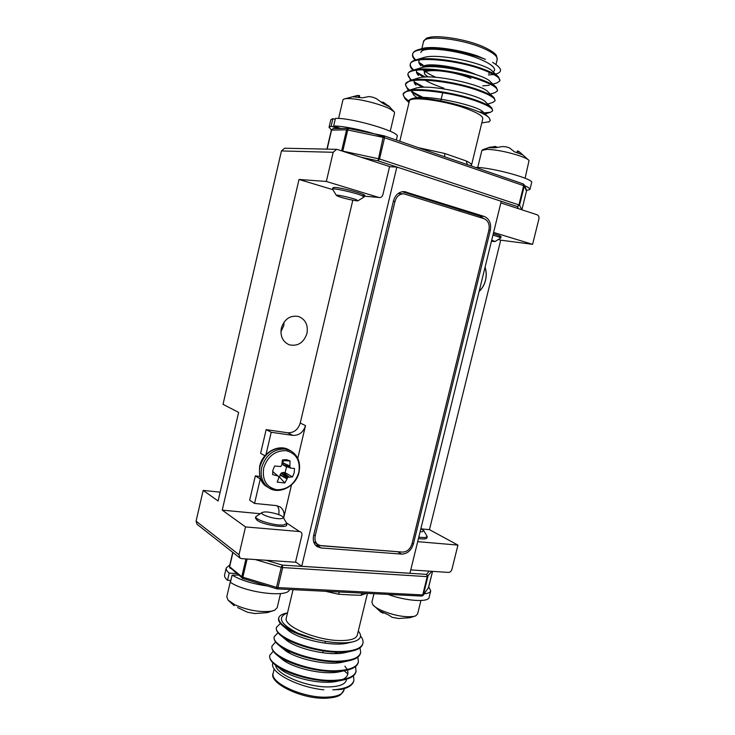 <?xml version="1.0" encoding="UTF-8"?>
<svg xmlns="http://www.w3.org/2000/svg" width="735" height="735" viewBox="0 0 735 735"><rect width="100%" height="100%" fill="white"/><g stroke="black" fill="none" stroke-linecap="round" stroke-linejoin="round"><path stroke-width="1.1" d="M393.455 200.931C395.338 194.757 398.967 191.642 404.323 191.596L484.282 216.476C489.437 218.837 491.439 223.513 490.273 230.505L413.392 543.992C411.251 550.506 407.346 553.878 401.677 554.116L321.02 547.942L317.097 546.61C313.808 544.139 312.651 540.482 313.606 535.631L393.455 200.931M402.22 191.697L479.863 216.017L484.282 216.476M483.602 218.552L479.863 216.017M315.471 545.159L398.829 551.81M291.492 484.907L283.738 517.725C284.665 512.957 283.434 509.355 280.053 506.893L276.314 505.607L254.549 503.429L249.661 500.177L255.33 475.912L259.767 476.427M279.53 514.95L278.684 514.399C279.41 511.082 278.923 508.197 277.224 505.744M254.549 503.429L260.282 478.963L255.33 475.912M265.987 454.579L271.215 432.272L292.861 435.386C299.099 435.579 303.316 432.318 305.512 425.602L297.776 458.318M284.408 475.664L284.794 475.132M264.903 455.783L260.613 453.339L266.153 429.635L287.679 432.759C293.871 432.952 298.061 429.727 300.238 423.066L352.818 200.214M271.215 432.272L266.153 429.635M301.727 566.299L409.928 573.263L501.242 201.298L396.854 167.038L301.727 566.299L295.58 561.871M396.854 167.038L389.541 166.716M459.55 211.046L459.862 209.751M281.349 328.086C280.072 336.207 282.699 341.775 289.25 344.798C297.822 346.571 303.73 342.776 306.973 333.405C308.287 325.035 305.484 319.394 298.557 316.491C290.215 315.067 284.473 318.935 281.349 328.086M280.908 331.797L283.71 325.798L284.123 321.994M332.845 189.648L299.007 179.469L222.236 510.136L245.518 526.921L239.013 554.714L240.005 558.049L241.576 558.637L295.488 562.229L301.874 535.402C302.195 533.215 301.414 531.929 299.522 531.543L286.87 523.155M240.005 558.049L197.035 524.257L196.08 521.152L239.013 554.714M286.384 524.257C289.939 528.97 263.984 525.497 257.066 520.261L255.486 518.046M245.518 526.921L299.522 531.543M222.236 510.136L260.098 513.701M410.755 569.91L448.497 572.418C450.132 572.326 451.281 571.316 451.924 569.368L457.942 545.094L429.47 529.659L500.71 240.161L498.413 239.472M332.955 187.645L335.151 187.425C345.119 188.105 373.748 196.824 362.144 195.593M364.367 196.153L378.892 197.476L326.34 181.462L299.007 179.469M378.892 197.476C380.831 197.825 382.163 196.897 382.889 194.683L389.587 166.542L337.393 149.481L336.538 149.334L333.166 152.292L326.34 181.462M333.166 152.292L281.45 150.941L284.61 148.231L336.538 149.334M500.71 240.161L532.599 244.332L538.884 219.012C539.242 216.917 538.672 215.511 537.193 214.804L500.847 202.915M493.295 233.693C501.481 236.1 503.098 237.102 498.146 236.698M532.599 244.332L493.598 232.444M220.142 492.174L203.172 490.401L196.08 521.152M281.45 150.941L223.017 404.333L238.627 412.399L218.102 500.985L203.172 490.401M421.155 528.869L429.47 529.659M426.713 537.184C427.522 538.93 424.766 539.398 418.445 538.58M417.691 541.649L457.942 545.094M321.213 545.765L318.053 544.699C315.37 542.687 314.424 539.711 315.205 535.769L394.998 201.408C396.542 196.374 399.491 193.847 403.864 193.829L484.034 218.69C488.224 220.601 489.85 224.405 488.913 230.092L411.986 543.872C410.24 549.164 407.071 551.912 402.458 552.095L321.213 545.765M318.053 544.699L313.634 541.658M398.076 193.535L403.864 193.829M346.314 680.334L346.378 680.077C345.184 684.34 339.368 686.619 328.912 686.903C307.478 687.537 276.351 674.666 275.57 665.221M276.406 627.736L276.36 627.956C275.983 630.207 277.435 632.706 280.724 635.444C290.665 644.108 321.103 653.112 341.858 652.193L352.782 650.879C358.634 649.474 361.969 647.131 362.787 643.832L362.879 643.474M280.393 623.464L276.516 627.286C272.749 636.326 313.606 652.809 342.023 651.504C354.683 650.953 361.666 648.178 362.952 643.162C363.375 640.938 362.585 638.559 360.563 636.032M353.462 675.741L353.912 680.279C352.506 685.783 345.441 688.971 332.735 689.843L341.251 689.43C348.583 687.831 352.745 685.002 353.755 680.941L353.829 680.61M269.791 655.592L269.736 655.831C269.295 658.597 271.077 661.601 275.092 664.844C285.988 673.83 314.819 682.181 334.884 680.968L344.164 679.801C351.1 678.249 355.051 675.538 356.006 671.68L355.648 666.452M273.273 651.238L269.892 655.161C265.932 665.056 306.559 682.135 335.05 680.279C347.747 679.489 354.784 676.402 356.172 671.018M271.996 646.313L271.941 646.552C271.518 649.143 273.19 651.973 276.966 655.05C287.56 663.944 316.914 672.507 337.2 671.386L347.058 670.164C353.618 668.657 357.357 666.075 358.267 662.41L358.349 662.06M275.625 641.986L272.097 645.881C268.202 655.491 308.911 672.369 337.374 670.697C350.062 669.989 357.072 667.003 358.432 661.739L357.826 657.145M274.201 637.034L274.146 637.254C273.751 639.68 275.313 642.344 278.831 645.247C289.103 654.031 319.008 662.814 339.524 661.794L349.924 660.526C356.126 659.074 359.663 656.603 360.527 653.13L360.609 652.772M277.995 632.725L274.302 636.593C270.471 645.918 311.254 662.593 339.699 661.105C352.368 660.48 359.369 657.595 360.692 652.459L360.003 647.829M366.544 593.329L360.802 595.304L351.165 594.964L338.513 594.229L325.513 591.289M367.454 593.375L357.339 634.994C356.264 638.743 350.531 640.598 340.13 640.562C316.776 640.562 283.085 626.156 286.301 618.016L293.054 589.672M229.568 566.336L230.073 568.311L231.47 568.256M232.949 552.5L229.623 566.74L241.787 576.699L242.789 578.564M241.787 577.572L229.577 567.218M345 592.263L421.66 596.076L423.406 594.79L428.579 587.531L432.566 571.361M339.368 591.978L338.513 594.229M360.802 595.304L362.428 593.127M278.62 618.429L278.565 618.64C278.216 620.735 279.566 623.069 282.626 625.641C289.213 630.997 300.22 635.564 315.646 639.321L297.51 633.037C280.301 624.015 276.902 617.308 287.312 612.935M285.437 613.376L284.665 613.578C281.22 614.497 279.245 615.967 278.73 617.97C278.225 622.554 284.482 627.571 297.51 633.037M323.869 689.816C297.445 687.243 268.725 671.946 272.933 662.906M344.155 670.779L347.866 673.94M275.092 664.844L280.301 669.015C290.803 677.808 321.397 685.149 337.503 681.17L342.859 680.068M342.786 679.434C347.297 677.238 348.84 674.124 347.407 670.081M346.902 669.015L344.88 666.176M280.063 657.283L282.222 659.323C292.521 668.124 324.227 675.713 340.296 671.597L342.767 670.917M285.97 639.027L285.299 639.211M282.001 647.544L284.151 649.611C294.211 658.404 327.057 666.259 343.061 662.024L345.597 661.307M288.772 629.748L287.789 629.978M283.958 637.796L286.099 639.909C295.911 648.683 329.896 656.796 345.817 652.441L351.633 651.136M285.933 628.067L288.056 630.207C297.62 638.945 332.744 647.305 348.565 642.849L352.258 641.995M358.294 631.034C362.493 636.106 360.784 639.689 353.186 641.784C343.842 643.832 331.329 643.006 315.646 639.321M420.907 52.598C421.192 45.763 458.796 49.879 480.736 59.498C490.511 63.761 495.124 67.372 494.563 70.34L493.203 71.947M492.625 110.7L491.798 107.935C489.675 105.711 484.282 103.084 475.618 100.061C454.156 92.362 417.498 87.162 407.319 90.763L403.23 93.896M403.193 94.163C403.175 96.212 405.114 98.49 408.982 100.98M484.007 112.878L490.631 112.234L492.588 110.838C493.111 108.394 487.397 105.05 475.444 100.805C448.626 91.213 403.285 86.5 403.102 94.429L404.93 98.628L409.165 101.908M418.307 49.677L422.257 48.528C431.261 45.699 456.913 49.07 477.107 55.805C457.041 49.41 428.229 46.369 418.307 49.677C415.146 50.596 413.3 51.937 412.776 53.692L412.721 53.912M412.684 54.169C412.537 55.943 413.575 57.854 415.799 59.902M418.867 62.346L423.02 64.965M477.107 55.805L485.477 59.397C458.787 48.96 413.098 45.166 412.601 54.418C412.197 56.154 413.033 58.047 415.11 60.114M419.216 63.412L422.846 65.672M492.937 84.139L497.163 82.834L499.883 80.878L498.661 77.083C496.309 74.685 491.136 72.002 483.143 69.026C462.388 61.069 426.87 56.163 415.532 59.985C412.592 60.849 410.883 62.089 410.396 63.715L410.35 63.927M410.305 64.184C410.185 65.975 411.324 67.905 413.741 69.981M416.451 72.058L425.317 77.074M499.883 80.878C500.517 78.002 494.875 74.299 482.959 69.77C456.242 59.544 410.635 55.52 410.222 64.441C409.845 66.049 410.626 67.822 412.565 69.751L413.024 70.192L412.565 69.751M416.727 73.068L423.902 77.157M497.485 90.717L496.382 87.401C494.104 85.049 488.849 82.375 480.635 79.38C459.641 71.506 423.727 66.517 412.776 70.266C410.047 71.075 408.467 72.223 408.017 73.73L407.971 73.923M407.934 74.189C407.833 75.981 409.083 77.928 411.692 80.032M414.062 81.778L424.15 87.263M490.318 94.089L494.995 92.638L497.448 90.883C498.045 88.145 492.376 84.562 480.451 80.133C453.697 70.119 408.182 65.865 407.842 74.446L410.948 80.253M414.255 82.715L422.597 87.309M495.05 100.713L494.095 97.681C491.89 95.394 486.57 92.739 478.127 89.725C456.894 81.934 420.604 76.844 410.038 80.528L405.601 83.919M405.555 84.185C405.49 85.977 406.859 87.934 409.652 90.056M411.692 91.489L423.167 97.489M486.451 104.434L492.827 102.431L495.013 100.87C495.583 98.279 489.887 94.815 477.943 90.469C451.161 80.675 405.729 76.192 405.472 84.442L407.466 88.999L408.89 90.286M411.802 92.38L421.449 97.489M478.797 111.913L483.262 112.161M418.463 147.717L444.785 153.496L466.192 160.937C470.014 162.802 471.778 164.254 471.484 165.283L471.42 166.018M409.312 101.301L409.34 101.182C409.312 95.669 446.577 100.704 468.645 109.469C478.476 113.355 483.189 116.479 482.776 118.85L471.512 165.182M526.49 191.045L521.905 209.65L526.499 191.008L524.275 185.983L519.535 205.203L521.859 209.787M468.388 164.998L384.148 135.856L383.128 137.371L347.738 129.976L342.758 151.226M383.835 135.8L348.565 128.423L384.148 135.856L384.561 137.757L379.536 158.962L341.683 150.877M447.009 157.584L444.886 156.877M467.359 164.612L466.192 160.937M444.785 153.496L444.592 156.748M490.273 120.365L489.161 117.839L490.227 120.531L489.271 121.698L481.783 122.929M488.444 122.028L489.271 121.698M490.732 72.958L488.757 73.362M492.579 62.346C501.628 67.831 502.942 71.672 496.529 73.877L495.574 74.171M493.213 74.575L488.38 74.942M498.275 76.716L492.588 71.359C486.625 63.66 437.444 52.562 423.535 57.624L415.532 59.985M419.483 59.893C418.252 61.602 418.766 63.587 421.045 65.847M482.73 85.876L489.289 85.269M496.015 87.052L490.282 81.622C484.723 74.189 434.394 62.852 420.824 67.868L412.776 70.266M416.929 70.156C415.946 71.708 416.479 73.491 418.5 75.521M424.959 80.133C430.131 83.037 436.425 85.71 443.83 88.163M493.755 97.36L487.976 91.857C482.831 84.7 431.353 73.132 418.132 78.085L410.038 80.528M414.402 80.409C413.658 81.805 414.182 83.395 415.973 85.186M491.495 107.641L485.66 102.055C480.929 95.21 428.303 83.404 415.459 88.292L407.319 90.763M411.903 90.635L413.456 94.861L417.103 97.709M483.685 114.237L483.336 112.234C479.036 105.702 425.262 93.657 412.794 98.472L411.352 98.913C423.342 94.484 481.434 108.872 489.161 117.839M409.193 101.788C408.596 100.502 409.312 99.547 411.352 98.913M491.439 241.255L495.032 241.549L491.724 240.088M492.946 235.099C498.073 236.541 500.654 237.524 500.71 238.039L495.032 241.549M516.87 152.558L517.422 150.96L518.377 151.171L522.769 154.846L514.381 151.777L509.539 147.919L506.378 146.899L502.703 146.513L495.087 147.79L488.132 147.689L495.307 146.412L497.053 147.239M525.093 178.247L529.062 160.515C528.162 159.357 525.497 157.961 521.06 156.325C508.859 152.219 497.54 149.876 487.121 149.297L481.884 150.409L477.722 167.516M495.068 147.79L495.307 146.412M517.817 152.871L518.377 151.171M420.117 531.745L422.432 531.763L423.792 530.642L420.861 528.741M423.792 530.642L427.246 536.587L425.115 537.579L418.775 537.23M398.682 618.503L410.047 617.676L415.422 615.976M373.959 593.696L371.892 602.176L372.856 604.795C374.446 606.678 377.441 608.608 381.823 610.583C394.429 615.627 405.169 617.565 414.044 616.38L415.707 615.856L417.609 613.982L420.925 600.532M383.082 612.742L382.926 613.211L379.416 610.84L388.227 614.754L392.205 617.336L398.774 618.512M383.422 612.898L382.926 613.211M356.052 199.598C350.356 197.421 335.261 194.224 336.373 195.418L338.523 196.475C343.842 198.468 357.375 201.445 358.037 200.756L356.052 199.598M332.643 189.308L332.606 189.143C332.248 187.691 353.379 192.23 361.252 195.308L364.183 196.943L358.037 200.756M390.239 131.262L394.576 113.006L394.282 111.95L390.212 109.056C382.678 105.041 364.872 100.089 353.599 98.913C348.656 98.38 345.386 98.453 343.769 99.142L342.942 99.914L338.605 118.464M383.128 103.516L383.495 102.34L389.927 107.09L383.201 103.589L376.348 98.609L372.553 97.167L368.979 96.561L362.392 97.81L352.598 96.726L358.652 95.431L359.654 95.761L359.433 97.332M381.456 102.009L383.495 102.34M358.386 97.185L358.652 95.431M264.389 511.973L262.156 512.47C258.683 514.16 273.999 519.305 280.706 518.68C282.782 518.515 283.554 518 283.03 517.128C281.827 514.877 269.773 511.551 264.389 511.973M283.03 517.128L286.898 523.568L283.315 525.01C274.679 525.902 254.411 519.718 255.808 516.65L262.156 512.47M254.861 613.55L267.218 612.641L274.33 610.362M230.597 580.448L226.784 596.774L228.08 600.128L234.979 604.832C247.75 610.316 259.832 612.448 271.224 611.217L274.697 610.206L277.187 607.689L280.54 593.568M237.607 607.551L247.576 612.273L255.238 613.587M335.197 119.355L332.881 118.638L330.814 119.777L329.069 127.274L331.393 129.948M338.532 128.487L331.117 126.218L332.881 118.638M331.117 126.218L329.069 127.274M383.284 136.811C368.465 131.207 343.006 125.685 333.644 126.016L340.819 128.469M333.644 126.016L335.417 118.408C351.027 117.425 400.777 132.116 397.185 136.489L396.33 140.063M239.775 575.055L232.095 575.147L230.404 582.359C246.106 592.961 288.671 597.886 289.443 589.498M232.095 575.147C241.043 580.31 252.684 583.902 267.025 585.933M229.825 564.884L226.242 567.98C225.957 569.496 226.94 571.196 229.21 573.107L238.021 573.612M229.21 573.107L227.528 580.283L230.854 580.457M226.242 567.98L224.588 575.055C224.294 576.607 225.277 578.344 227.528 580.283M424.224 593.843C428.193 593.439 430.361 592.428 430.738 590.811L428.725 586.971M387.988 594.394C406.06 601.147 428.882 602.599 429.139 597.27L430.692 590.968M526.554 190.466L529.935 189.465C530.174 188.583 528.373 187.315 524.542 185.661M529.953 189.382L531.616 182.657C534.722 179.074 490.484 167.01 475.573 167.461M484.999 267.476C486.377 271.527 486.542 275.79 485.486 280.255C484.356 284.693 482.252 288.34 479.174 291.179M482.959 275.8L481.324 282.442M284.004 474.599L283.554 475.086M272.621 474.562L272.906 470.198L274.633 466.008L280.724 466.532L281.836 464.97L282.405 459.935L286.42 459.632L290.04 460.909L289.866 467.175L290.895 468.167L294.496 468.461L294.193 472.78L292.502 476.914L287.927 477.254L284.831 482.987L277.187 482.114L278.813 477.814L278.464 476.142L272.621 474.562M298.851 472.357C295.038 483.878 287.697 489.685 276.847 489.776C266.456 487.378 262.064 480.139 263.672 468.076C267.65 456.288 275.12 450.472 286.062 450.656C296.288 453.32 300.551 460.56 298.851 472.357M289.709 466.312L282.846 462.756L283.333 460.689L290.04 460.909M283.333 460.689L282.387 460.183M282.846 462.756L289.691 465.953M290.187 467.708L283.333 465.099L282.828 463.105M283.021 464.575L289.866 467.175M284.463 465.843L290.766 468.103L283.333 465.099M289.324 466.964L285.943 466.091M288.671 476.978L283.214 472.449L285.07 472.669L292.502 476.914M285.07 472.669L286.641 466.642M283.214 472.449L288.965 476.923M278.841 477.226L279.484 477.07L280.963 473.331L282.892 472.476M281.496 472.908L287.927 477.254M279.484 477.07L284.831 482.987M277.462 475.563L272.667 471.53M272.685 471.365L273.925 472.596M287.385 477.686L280.963 473.331M402.431 191.66L406.189 191.964M488.849 230.34L490.273 230.505M412.133 543.266L413.392 543.992M397.819 551.801L401.677 554.116M317.428 545.545L321.02 547.942M283.738 517.725L283.168 517.348M292.861 435.386L287.679 432.759M305.512 425.602L300.238 423.066M315.205 535.769L313.79 534.841M394.998 201.408L393.372 201.252M273.236 672.92L273.181 673.159C269.635 682.696 302.949 698.066 326.432 697.157C336.896 696.808 342.731 694.437 343.952 690.064L344.302 688.64M286.751 650.264L287.413 651.917M289.691 653.222L288.01 650.888M421.33 595.966L423.406 594.79L427.908 576.525L426.658 574.375L429.13 571.132M421.945 596.03L423.112 595.405L428.597 587.449M247.107 559.004L242.844 577.186L276.516 587.348L281.266 567.291L282.69 567.558L282.258 565.086L426.658 574.375L427.228 576.644L282.69 567.558L277.94 587.605L422.717 594.927L427.228 576.644L431.822 571.306M243.037 578.601L242.844 577.186L241.787 576.699L245.949 558.931M266.024 560.272L282.258 565.086L281.266 567.291L255.247 559.546M276.516 587.348L276.948 588.873L277.94 587.605L276.516 587.348M421.853 48.648L423.489 41.766C425.271 38.872 427.063 37.485 428.863 37.595C436.434 34.784 465.623 38.9 483.042 46.663C495.151 52.295 496.051 55.015 496.511 55.722L497.191 59.517C497.788 56.42 493.194 52.69 483.428 48.354C461.525 38.542 423.838 34.628 423.489 41.766L423.443 41.932M476.372 74.74L474.259 73.849C455.25 65.746 422.836 61.924 422.423 67.473M455.204 69.246C442.406 66.407 433.071 65.617 427.191 66.876M518.552 208.712L517.366 206.572L519.535 205.203L518.928 204.918L517.366 206.572L378.047 160.846L379.536 158.962L518.928 204.918L523.678 185.679L384.561 137.757L383.128 137.371L378.047 160.846L361.078 157.216M348.5 128.423L346.571 129.819L331.43 130.123M341.637 150.868L346.571 129.819L347.738 129.976L348.565 128.423L333.175 128.551L331.623 129.957L327.148 149.131M522.962 183.86L524.275 185.983L523.302 183.97M428.284 77C412.804 67.896 447.79 68.686 470.942 78.443M428.046 69.807L424.371 71.846C424.848 73.289 422.864 73.151 428.183 77M424.453 71.497L423.094 69.761M423.966 67.207C427.88 64.349 446.43 66.021 462.756 70.872M275.588 490.19L268.955 487.921C262.423 483.327 260.006 476.473 261.706 467.368C265.859 454.882 273.705 448.773 285.272 449.048L290.628 450.775L288.873 449.829C278.74 443.738 262.551 452.255 259.721 466.036C258.711 476.932 261.228 483.869 267.255 486.864C260.732 482.279 258.325 475.444 260.015 466.358C264.15 453.908 271.987 447.826 283.526 448.111L288.873 449.829M286.678 478.733L279.971 474.994M280.108 474.672L286.852 478.421M343.952 690.064L340.691 694.649C339.221 695.576 336.988 697.625 325.55 698.25C300.67 699.215 268.156 682.392 273.181 673.159L274.183 668.951M269.736 655.831L269.892 655.161M271.941 646.552L272.097 645.881M274.146 637.254L274.302 636.593M276.36 627.956L276.516 627.286M232.756 552.352L229.458 566.464L230.073 568.311M242.238 578.298L276.948 588.873L345.156 592.263M428.294 588.119L432.575 571.361M278.565 618.64L278.73 617.97M337.172 653.544L334.903 652.12M287.532 612.843L284.665 613.578M282.626 625.641L288.056 630.207M280.724 635.444L286.099 639.909M348.73 660.783L343.061 662.024M278.831 645.247L284.151 649.611M347.058 670.164L340.296 671.597M276.966 655.05L282.222 659.323M322.702 652.781L323.152 650.907M325.017 643.18L325.449 641.361M424.371 71.846L424.858 69.797M425.188 70.808C425.675 71.157 424.995 72.453 435.919 77.304M403.267 93.712L403.102 94.429M412.776 53.692L412.601 54.418M410.396 63.715L410.222 64.441M408.017 73.73L407.842 74.446M405.646 83.726L405.472 84.442M409.34 101.182L399.803 141.267M333.175 128.551L331.375 130.031L326.91 149.122M526.37 189.823L524.22 184.935M524.138 184.761L523.155 183.897L466.596 164.355M497.191 59.517L495.978 64.524M409 102.624L404.93 98.628M410.92 80.262L410.011 79.371M408.807 90.313L407.466 88.999M485.137 113.962L490.631 112.234M489.216 117.885L483.336 112.234M442.736 92.711L440.798 100.787M500.71 238.039L501.059 236.624M528.961 160.395L518.974 151.511M490.3 147.055L482.528 149.811M427.246 536.587L426.906 537.974M372.856 604.795L381.042 612.283M336.373 195.418L332.624 189.281M332.606 189.143L332.964 187.618M364.183 196.943L364.551 195.4M357.348 95.495L343.769 99.142M394.171 111.803L388.438 105.684M255.808 516.65L255.468 518.111M286.898 523.568L286.54 525.093M228.08 600.128L234.162 605.732M479.101 291.492C482.233 288.561 484.383 284.831 485.541 280.292C486.616 275.744 486.46 271.39 485.054 267.228M267.255 486.864L268.955 487.921C279.236 494.977 296.168 486.304 299.062 472.219C300.817 462.462 298.006 455.314 290.628 450.775M284.601 465.907L290.895 468.167"/></g></svg>
